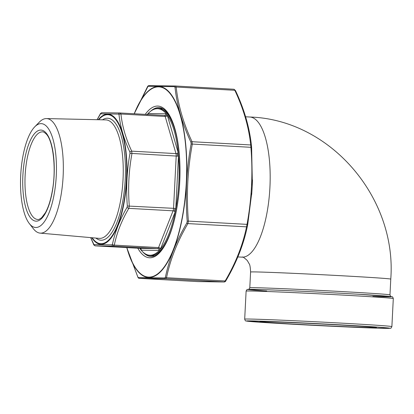 <?xml version="1.0" encoding="UTF-8"?>
<svg xmlns="http://www.w3.org/2000/svg" width="414" height="414" viewBox="0 0 414 414"><rect width="100%" height="100%" fill="white"/><g stroke="black" fill="none" stroke-linecap="round" stroke-linejoin="round"><path stroke-width="0.62" d="M298.246 324.338A58.338 0.766 2.9 0 1 259.94 321.668A58.338 0.766 2.9 0 1 318.237 323.862A58.338 0.766 2.9 0 1 376.455 327.567A58.338 0.766 2.9 0 1 298.246 324.338M146.996 114.776L148.108 113.524A73.382 25.078 93.2 0 1 150.323 111.475A73.382 25.078 93.2 0 1 166.262 113.788L167.246 115.071A73.382 25.078 93.2 0 1 178.186 152.745L178.465 155.804A73.382 25.078 93.2 0 1 175.779 208.822L175.189 211.87A73.382 25.078 93.2 0 1 160.451 249.171L159.343 250.423A73.382 25.078 93.2 0 1 142.551 251.665A73.382 25.078 93.2 0 1 141.184 250.159L140.206 248.881A73.382 25.078 93.2 0 1 139.828 248.338M165.812 115.061A4.011 1.371 93.2 0 1 166.33 115.734L165.812 115.061M177.394 153.848A4.011 1.371 93.2 0 1 177.544 155.462L177.394 153.848M174.827 209.096A4.011 1.371 93.2 0 1 174.517 210.705L174.827 209.096M159.607 248.441A4.011 1.371 93.2 0 1 159.017 249.099L159.607 248.441M140.651 248.835A4.011 1.371 93.2 0 1 140.393 248.607L140.651 248.835M97.073 119.703L100.193 114.093C100.084 113.721 100.737 113.26 102.139 112.717L102.139 112.717A1.754 1.713 89.4 0 1 102.248 112.717L120.158 112.981L164.415 115.434A3.509 1.201 -86.8 0 0 164.399 115.434L164.462 115.434A1.754 1.651 90.8 0 0 166.133 113.772A5.263 1.801 93.2 0 1 166.262 113.788M90.702 237.615L93.937 244.596L111.987 244.855L112.437 244.348C115.051 231.876 119.931 219.513 127.088 207.264L127.331 206.017C125.944 188.292 126.834 170.723 130.001 153.32L129.887 152.067C123.972 139.389 120.35 126.907 119.009 114.616L118.611 114.093L100.561 113.829A1.754 1.713 89.4 0 1 102.139 112.717L120.096 112.975A1.754 1.552 91.5 0 1 120.143 112.981L120.94 114.016C122.239 126.27 125.83 138.643 131.719 151.151L131.947 153.635C128.77 170.925 127.885 188.344 129.297 205.887L128.821 208.361C121.685 220.486 116.841 232.74 114.295 245.124L113.395 246.139L95.489 245.88L139.741 248.333A3.509 1.201 -86.8 0 0 139.761 248.333L157.651 248.591A3.509 1.201 -86.8 0 0 158.557 247.577L173.078 210.814A3.509 1.201 -86.8 0 0 173.554 208.34L176.204 156.088A3.509 1.201 -86.8 0 0 175.976 153.604L165.196 116.474A3.509 1.201 -86.8 0 0 164.415 115.434L120.179 112.981M20.7 175.324A52.004 17.771 93.2 0 1 34.714 126.86A52.004 17.771 93.2 0 1 56.226 176.566A52.004 17.771 93.2 0 1 29.347 223.591A52.004 17.771 93.2 0 1 20.7 175.324M34.714 126.86L39.356 122.114A57.36 19.603 93.2 0 1 46.466 118.58A57.36 19.603 93.2 0 1 63.088 176.949A57.36 19.603 93.2 0 1 40.117 233.123A57.36 19.603 93.2 0 1 33.436 228.823L29.347 223.591M100.561 113.829L97.109 119.703M93.538 244.074A1.754 1.092 155 0 0 93.6 244.348L93.6 244.348C93.398 244.669 94.03 245.181 95.489 245.88M93.937 244.596A1.754 1.713 89.4 0 0 95.499 245.88L139.761 248.333A3.509 1.201 -86.8 0 1 139.725 248.333M111.987 244.855A1.754 1.552 91.5 0 0 113.395 246.139L157.651 248.591A1.754 1.651 90.8 0 1 159.209 250.434L141.319 250.175A5.263 1.801 93.2 0 1 141.184 250.159M112.437 244.348A1.754 1.221 11.9 0 0 114.295 245.124L158.557 247.577A1.754 1.149 21.6 0 1 160.56 248.912A5.263 1.801 93.2 0 1 160.451 249.171M127.088 207.264A1.754 1.056 30.2 0 0 128.821 208.361L173.078 210.814A1.754 1.149 21.6 0 1 175.086 212.149L160.56 248.912M120.158 112.981L120.096 112.975A1.754 1.552 91.5 0 0 118.611 114.093M127.331 206.017L175.8 208.439A5.263 1.801 93.2 0 1 175.779 208.822M167.246 115.071A5.263 1.801 93.2 0 1 167.328 115.33A1.754 1.18 -16.2 0 1 165.196 116.474L120.94 114.016A1.754 1.252 173.6 0 0 119.009 114.616M130.001 153.32L178.45 156.187L175.8 208.439M167.328 115.33L178.113 152.461A1.754 1.18 -16.2 0 1 175.976 153.604L131.719 151.151A1.754 1.092 155 0 0 129.887 152.067M126.777 247.613L137.779 276.847L138.338 277.577L164.777 277.96L165.409 277.251A1.051 0.73 11.9 0 0 166.521 277.716L225.164 280.966A1.051 0.637 30.2 0 0 225.858 280.749C225.765 281.287 225.252 281.696 224.326 281.986L224.326 281.986A1.051 1.03 -90.6 0 1 224.264 281.981L225.164 280.966C235.68 263.113 242.806 245.072 246.547 226.841L247.023 224.367C251.712 198.917 253.011 173.269 250.92 147.441L250.698 144.957C248.793 126.922 243.499 108.701 234.821 90.288A1.051 0.652 -25 0 1 235.483 90.583A1.051 0.652 -25 0 1 235.525 90.749C244.229 109.208 249.538 127.491 251.453 145.609L252.219 186.093L251.847 192.158L247.748 224.295M165.409 277.251C169.186 258.978 176.338 240.87 186.869 222.934L187.2 221.195L188.386 221.117L247.023 224.367L247.701 224.548L247.365 226.287C243.603 244.612 236.451 262.714 225.904 280.604A1.051 0.637 30.2 0 1 225.858 280.749L225.858 280.749C236.42 262.807 243.592 244.658 247.36 226.313A1.051 0.73 11.9 0 0 247.365 226.287M187.2 221.195C185.136 195.268 186.435 169.538 191.113 144L190.952 142.256C182.269 123.755 176.959 105.466 175.024 87.395L174.465 86.666L148.031 86.283L134.203 113.757M147.57 86.717A1.051 0.637 30.2 0 0 147.446 86.847C147.544 86.309 148.052 85.9 148.978 85.615L148.978 85.615A1.051 1.03 89.4 0 1 149.04 85.615L175.386 85.998L176.183 87.038L234.821 90.288L234.029 89.253L175.427 86.003M148.031 86.283A1.051 1.03 89.4 0 1 148.978 85.615L175.36 85.998A1.051 0.931 91.5 0 1 175.386 85.998L234.039 89.253L235.483 90.583C244.203 109.089 249.528 127.424 251.448 145.583A1.051 0.75 -6.4 0 1 251.453 145.609M175.024 87.395A1.051 0.75 173.6 0 1 176.183 87.038C178.087 105.073 183.376 123.294 192.055 141.707L192.282 144.191C187.594 169.642 186.295 195.289 188.386 221.117L187.904 223.591C177.394 241.445 170.263 259.485 166.521 277.716L165.621 278.731L139.264 278.348L197.897 281.598L224.264 281.981L165.621 278.731A1.051 0.931 91.5 0 1 164.777 277.96M197.97 281.603A1.051 0.931 -88.5 0 1 197.944 281.598L197.944 281.598A1.051 0.931 -88.5 0 1 197.918 281.598L139.275 278.348A1.051 1.03 89.4 0 1 138.338 277.577M186.869 222.934A1.051 0.637 30.2 0 0 187.904 223.591L246.547 226.841A1.051 0.73 11.9 0 0 247.36 226.313L251.847 192.158M191.113 144L251.614 147.353L252.343 183.324M190.952 142.256A1.051 0.652 155 0 1 192.055 141.707L250.698 144.957A1.051 0.75 -6.4 0 1 251.448 145.583L251.614 147.353M137.779 276.847A1.051 0.652 155 0 0 137.821 277.013L137.821 277.013A1.051 0.652 155 0 0 137.95 277.173M134.193 113.757L147.446 86.847A1.051 0.637 30.2 0 0 147.4 86.997M175.407 86.003L175.36 85.998A1.051 0.931 91.5 0 0 174.465 86.666M390.769 279.119A70.178 0.921 -177.1 0 0 332.892 275.279A70.178 0.921 -177.1 0 0 254.827 271.915A70.178 0.921 -177.1 0 0 250.594 272.019L249.792 287.787A70.178 0.921 2.9 0 1 319.929 290.416A70.178 0.921 2.9 0 1 389.972 294.887L390.769 279.119C397.026 197.83 330.455 119.532 249.802 117.012A70.178 23.986 93.2 0 1 269.892 187.925A70.178 23.986 93.2 0 1 242.371 257.172A70.178 23.986 93.2 0 1 242.035 257.156L237.853 256.928M393.3 298.566A73.687 0.968 -177.1 0 0 319.753 293.873A73.687 0.968 -177.1 0 0 246.113 291.114L244.69 319.147A73.687 0.968 2.9 0 1 343.485 323.241A73.687 0.968 2.9 0 1 391.882 326.605L393.3 298.566C392.829 297.159 392.425 296.564 392.084 296.786L358.462 294.25C326.615 292.362 282.829 290.271 262.388 289.614L247.406 289.489C247.277 289.127 246.847 289.665 246.113 291.114M342.797 324.985A71.932 0.947 -177.1 0 0 247.443 321.207A71.932 0.947 -177.1 0 0 364.351 327.691A71.932 0.947 -177.1 0 0 342.797 324.985M266.688 291.037A71.932 0.947 2.9 0 1 269.809 289.878A71.932 0.947 2.9 0 1 369.847 294.944A71.932 0.947 2.9 0 1 372.838 296.414M162.738 108.67L158.629 108.442A73.687 25.187 93.2 0 1 177.466 140.853M172.767 225.501A73.687 25.187 93.2 0 1 150.468 255.593L154.582 255.821M140.206 248.881A5.263 1.801 93.2 0 1 140.123 248.617L140.056 248.395M148.108 113.524A5.263 1.801 93.2 0 1 148.238 113.514L166.133 113.772M178.113 152.461A5.263 1.801 93.2 0 1 178.186 152.745M178.465 155.804A5.263 1.801 93.2 0 1 178.45 156.187M175.189 211.87A5.263 1.801 93.2 0 1 175.086 212.149M147.881 114.518A1.754 1.651 90.8 0 0 148.238 113.514M141.319 250.175A1.754 1.651 90.8 0 0 139.761 248.333L140.393 248.607M92.156 237.745A64.605 22.082 -86.8 0 0 126.384 180.457A64.605 22.082 -86.8 0 0 98.698 119.739M102.501 119.822A61.091 20.876 93.2 0 1 125.183 180.39A61.091 20.876 93.2 0 1 95.944 238.081M25.13 175.458A43.863 14.992 -86.8 0 0 37.7 219.472C38.248 219.813 39.558 219.229 41.633 217.723L45.405 212.718C48.469 207.202 50.813 199.688 52.443 190.171C56.444 168.094 53.039 140.755 46.264 134.043C44.37 132.32 43.134 131.6 42.559 131.88A43.863 14.992 -86.8 0 0 25.13 175.458M22.884 175.36A45.618 15.592 93.2 0 1 48.283 136.247A45.618 15.592 93.2 0 1 44.288 215.151A45.618 15.592 93.2 0 1 22.884 175.36M40.117 233.123L99.225 238.376A59.337 20.281 -86.8 0 0 122.989 180.271A59.337 20.281 -86.8 0 0 105.798 119.894L46.466 118.58M98.289 119.729A65.205 22.284 93.2 0 1 126.689 180.473A65.205 22.284 93.2 0 1 91.748 237.708M126.917 247.619A95.256 32.556 -86.8 0 0 161.439 270.378A95.256 32.556 -86.8 0 0 186.305 182.45A95.256 32.556 -86.8 0 0 170.775 94.439A95.256 32.556 -86.8 0 0 134.338 113.767M145.236 114.373A75.969 25.963 93.2 0 1 179.707 182.351A75.969 25.963 93.2 0 1 137.815 248.224M142.737 251.852A74.567 25.482 -86.8 0 0 150.913 256.499C153.449 256.69 156.145 255.448 159.007 252.783C169.259 243.535 178.243 213.562 179.619 182.351C180.654 157.946 178.341 138.09 172.669 122.782C166.914 108.442 160.948 107.604 159.173 107.593A74.567 25.482 -86.8 0 0 150.53 111.314M251.66 194.601A95.618 32.68 -86.8 0 0 251.903 191.33A95.618 32.68 -86.8 0 0 252.219 186.098A95.618 32.68 -86.8 0 0 252.338 183.531A95.618 32.68 -86.8 0 0 252.462 179.899M134.229 113.762A95.618 32.68 93.2 0 1 170.842 94.04A95.618 32.68 93.2 0 1 186.486 182.455A95.618 32.68 93.2 0 1 161.47 270.782A95.618 32.68 93.2 0 1 126.803 247.613M249.802 117.012L245.611 116.779M250.594 272.019C250.341 267.242 249.875 264.515 249.192 263.832L247.329 260.587C244.265 257.658 242.5 256.514 242.035 257.156M249.792 287.787C248.938 289.293 248.493 289.826 248.457 289.381M391.142 296.605C391.039 297.009 390.645 296.434 389.972 294.887M244.69 319.147C245.16 320.555 245.564 321.15 245.906 320.928L279.533 323.463C311.375 325.352 355.165 327.443 375.601 328.105L390.583 328.224C390.712 328.587 391.147 328.048 391.882 326.605M158.629 108.442C155.762 108.323 152.994 109.332 150.323 111.475M150.468 255.593C147.607 255.402 144.967 254.092 142.551 251.665M90.656 237.61L93.6 244.348M224.326 281.986L197.897 281.598M126.767 247.613L137.821 277.013C138.157 277.897 138.638 278.343 139.264 278.348"/></g></svg>
